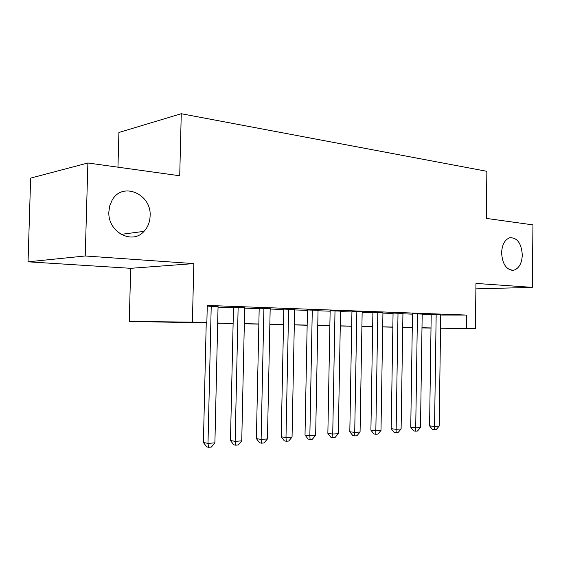<?xml version="1.0" encoding="UTF-8"?>
<svg xmlns="http://www.w3.org/2000/svg" width="561" height="561" viewBox="0 0 561 561"><rect width="100%" height="100%" fill="white"/><g stroke="black" fill="none" stroke-linecap="round" stroke-linejoin="round"><path stroke-width="0.84" d="M150.103 216.055C149.871 222.135 147.838 227.24 144.009 231.356C132.214 245.136 107.558 231.988 108.869 211.735L109.781 205.698L112.095 200.256C122.473 181.126 151.786 194.092 150.103 216.055M522.298 255.01C521.835 263.467 518.967 268.537 513.701 270.213C506.478 270.136 502.446 264.343 501.597 252.843C502.053 244.631 504.788 239.603 509.788 237.759C517.256 237.52 521.428 243.271 522.298 255.01M206.238 322.905L129.268 321.411L192.402 322.147L206.862 322.484L179.499 322.161L206.238 322.771M130.692 268.312L193.818 263.607L85.23 255.977L87.888 162.999L30.638 178.11L28.05 261.819L130.692 268.312L129.268 321.411M117.964 167.178L118.911 132.48L181.259 113.722L486.864 171.308L486.282 218.39L532.95 224.884L532.291 287.372L475.959 283.417L475.377 328.739L440.553 328.213M412.272 327.785L402.707 327.624M85.23 255.977L28.05 261.819M475.889 288.866L532.291 287.372M218.054 306.713L207.254 306.103M244.687 307.673L233.481 307.274M270.178 308.592L259.189 308.213M294.616 309.476L283.824 309.104M318.045 310.317L307.456 309.967M340.541 311.131L330.149 310.794M362.154 311.909L351.943 311.586M382.939 312.659L372.904 312.351M402.931 313.382L393.072 313.08M422.188 314.083L412.489 313.788M440.736 315.037L466.717 315.065L207.268 305.436L206.862 322.484M218.047 307.155L233.474 307.716M244.673 308.115L259.182 308.641M270.171 309.034L283.817 309.525M294.602 309.917L307.449 310.38M318.038 310.759L330.141 311.194M340.534 311.572L351.936 311.979M362.147 312.351L372.897 312.736M382.932 313.094L393.065 313.466M402.924 313.816L412.482 314.16M422.181 314.511L431.199 314.833M440.743 314.749L431.206 314.469M193.818 263.607L192.402 322.147M466.717 315.065L466.542 328.529L475.377 328.739M87.888 162.999L179.723 175.768L181.259 113.722M421.984 327.862L423.225 327.876L421.984 327.848M412.279 327.631L402.714 327.407M392.84 327.182L382.7 326.951M372.658 326.719L361.901 326.474M351.684 326.243L340.275 325.976M329.868 325.738L317.757 325.464M307.162 325.219L294.301 324.924M283.508 324.679L269.848 324.363M258.845 324.111L244.33 323.774M233.117 323.522L217.675 323.164M402.707 327.575L412.279 327.715M431.002 328.066L421.984 327.933M440.553 328.143L466.542 328.529M217.675 323.038L233.117 323.395M244.33 323.655L258.852 323.985M269.848 324.237L283.508 324.553M294.308 324.805L307.162 325.1M317.757 325.345L329.868 325.625M340.275 325.864L351.684 326.123M361.908 326.362L372.658 326.607M382.7 326.839L392.84 327.07M402.714 327.301L412.279 327.519M421.984 327.743L431.009 327.954M431.206 314.349L429.579 425.848L434.558 426.458L436.17 314.469M439.165 426.115L436.234 429.551L434.396 429.691L434.558 426.458L439.165 426.115L440.743 314.637M434.396 429.691L432.405 429.445L429.579 425.848M412.489 313.662L410.75 427.237L415.715 427.861L417.44 313.788M420.498 427.51L417.517 431.009L415.603 431.157L415.715 427.861L420.498 427.51L422.188 313.957M415.603 431.157L413.618 430.897L410.75 427.237M393.072 312.954L391.206 428.681L396.157 429.326L398.008 313.073M401.115 428.955L398.086 432.524L396.101 432.678L396.157 429.326L401.115 428.955L402.938 313.255M396.101 432.678L394.124 432.412L391.206 428.681M372.904 312.211L370.905 430.175L375.835 430.841L377.819 312.337M380.989 430.455L377.904 434.095L375.842 434.256L375.835 430.841L380.989 430.455L382.939 312.526M375.842 434.256L373.871 433.976L370.905 430.175M351.943 311.439L349.812 431.732L354.713 432.419L356.838 311.572M360.071 432.019L356.922 435.729L354.783 435.897L354.713 432.419L360.071 432.019L362.161 311.762M354.783 435.897L352.82 435.609L349.812 431.732M330.149 310.633L327.862 433.351L332.736 434.06L335.008 310.773M338.311 433.646L335.106 437.426L332.869 437.601L332.736 434.06L338.311 433.646L340.548 310.976M332.869 437.601L330.92 437.307L327.862 433.351M307.463 309.798L305.016 435.034L309.847 435.771L312.281 309.938M315.654 435.336L312.386 439.193L310.065 439.375L309.847 435.771L315.654 435.336L318.052 310.149M310.065 439.375L308.129 439.074L305.016 435.034M283.831 308.922L281.208 436.788L285.991 437.552L288.606 309.076M292.05 437.103L288.712 441.037L286.292 441.227L285.991 437.552L292.05 437.103L294.616 309.293M286.292 441.227L284.378 440.911L281.208 436.788M259.196 308.01L256.384 438.618L261.117 439.41L263.915 308.171M267.436 438.94L264.028 442.966L261.503 443.162L261.117 439.41L267.436 438.94L270.185 308.403M261.503 443.162L259.61 442.832L256.384 438.618M233.488 307.063L230.473 440.525L235.143 441.353L238.137 307.232M241.742 440.855L238.264 444.971L235.627 445.175L235.143 441.353L241.742 440.855L244.687 307.47M235.627 445.175L233.762 444.838L230.473 440.525M206.245 322.477L203.412 442.524L207.998 443.379L211.216 306.243M214.898 442.86L211.35 447.068L208.594 447.278L207.998 443.379L214.898 442.86L218.061 306.495M208.594 447.278L206.75 446.928L203.412 442.524M144.009 231.356L121.022 234.386M513.701 270.213L511.765 270.297"/></g></svg>
